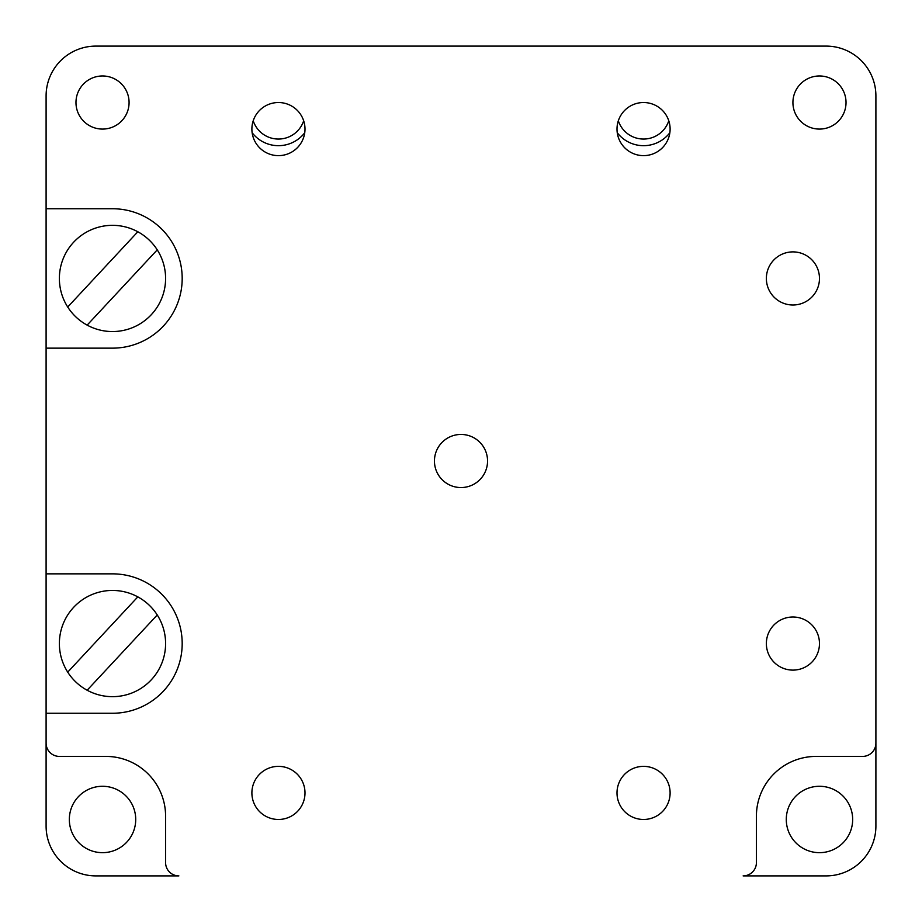 <?xml version="1.0" encoding="UTF-8"?>
<svg xmlns="http://www.w3.org/2000/svg" width="922" height="922" viewBox="0 0 922 922"><rect width="100%" height="100%" fill="white"/><g stroke="black" fill="none" stroke-linecap="round" stroke-linejoin="round"><path stroke-width="1.38" d="M819.474 786.282A33.192 33.192 0 0 0 786.282 819.474A33.192 33.192 0 0 0 819.474 852.666A33.192 33.192 0 0 0 852.666 819.474A33.192 33.192 0 0 0 819.474 786.282M253.216 120.782A26.554 26.554 0 0 0 303.672 120.782M618.328 120.782A26.554 26.554 0 0 0 668.784 120.782M102.526 852.666A33.192 33.192 0 0 1 69.334 819.474A33.192 33.192 0 0 1 102.526 786.282A33.192 33.192 0 0 1 135.718 819.474A33.192 33.192 0 0 1 102.526 852.666M165.591 816.154L165.591 862.623A13.277 13.277 0 0 0 178.868 875.9L95.888 875.9A49.788 49.788 0 0 1 46.1 826.112L46.1 743.132A13.277 13.277 0 0 0 59.377 756.409L105.846 756.409A59.746 59.746 0 0 1 165.591 816.154A59.746 59.746 0 0 0 105.846 756.409L59.377 756.409M756.409 862.623L756.409 816.154A59.746 59.746 0 0 1 816.154 756.409A59.746 59.746 0 0 0 756.409 816.154L756.409 862.623A13.277 13.277 0 0 1 743.132 875.9L826.112 875.9A49.788 49.788 0 0 0 875.9 826.112L875.9 95.888A49.788 49.788 0 0 0 826.112 46.1L95.888 46.1A49.788 49.788 0 0 0 46.1 95.888L46.1 743.132M304.744 132.733A33.192 33.192 0 0 1 252.144 132.733M669.856 132.733A33.192 33.192 0 0 1 617.256 132.733M875.9 726.536L875.9 95.888M46.1 178.868L46.1 95.888M278.444 155.634A26.554 26.554 0 0 0 304.998 129.08A26.554 26.554 0 0 0 278.444 102.526A26.554 26.554 0 0 0 251.89 129.08A26.554 26.554 0 0 0 278.444 155.634M643.556 155.634A26.554 26.554 0 0 0 670.11 129.08A26.554 26.554 0 0 0 643.556 102.526A26.554 26.554 0 0 0 617.002 129.08A26.554 26.554 0 0 0 643.556 155.634M278.444 819.474A26.554 26.554 0 0 0 304.998 792.92A26.554 26.554 0 0 0 278.444 766.366A26.554 26.554 0 0 0 251.89 792.92A26.554 26.554 0 0 0 278.444 819.474M643.556 819.474A26.554 26.554 0 0 0 670.11 792.92A26.554 26.554 0 0 0 643.556 766.366A26.554 26.554 0 0 0 617.002 792.92A26.554 26.554 0 0 0 643.556 819.474M102.526 129.08A26.554 26.554 0 0 0 129.08 102.526A26.554 26.554 0 0 0 102.526 75.973A26.554 26.554 0 0 0 75.973 102.526A26.554 26.554 0 0 0 102.526 129.08M819.474 129.08A26.554 26.554 0 0 0 846.027 102.526A26.554 26.554 0 0 0 819.474 75.973A26.554 26.554 0 0 0 792.92 102.526A26.554 26.554 0 0 0 819.474 129.08M461 487.554A26.554 26.554 0 0 0 487.554 461A26.554 26.554 0 0 0 461 434.446A26.554 26.554 0 0 0 434.446 461A26.554 26.554 0 0 0 461 487.554M792.92 304.998A26.554 26.554 0 0 0 819.474 278.444A26.554 26.554 0 0 0 792.92 251.89A26.554 26.554 0 0 0 766.366 278.444A26.554 26.554 0 0 0 792.92 304.998M792.92 670.11A26.554 26.554 0 0 0 819.474 643.556A26.554 26.554 0 0 0 792.92 617.002A26.554 26.554 0 0 0 766.366 643.556A26.554 26.554 0 0 0 792.92 670.11M826.112 46.1L95.888 46.1M46.1 348.147L112.484 348.147A69.703 69.703 0 0 0 182.187 278.444A69.703 69.703 0 0 0 112.484 208.741L46.1 208.741M46.1 713.259L112.484 713.259A69.703 69.703 0 0 0 182.187 643.556A69.703 69.703 0 0 0 112.484 573.853L46.1 573.853M875.9 743.132A13.277 13.277 0 0 1 862.623 756.409L816.154 756.409M87.152 325.12A53.107 53.107 0 0 1 73.622 242.244A53.107 53.107 0 0 1 157.247 249.862A53.107 53.107 0 0 1 87.152 325.12L157.247 249.862M67.721 307.026L137.816 231.768M87.152 690.232A53.107 53.107 0 0 1 73.622 607.356A53.107 53.107 0 0 1 157.247 614.974A53.107 53.107 0 0 1 87.152 690.232L157.247 614.974M67.721 672.138L137.816 596.88"/></g></svg>
